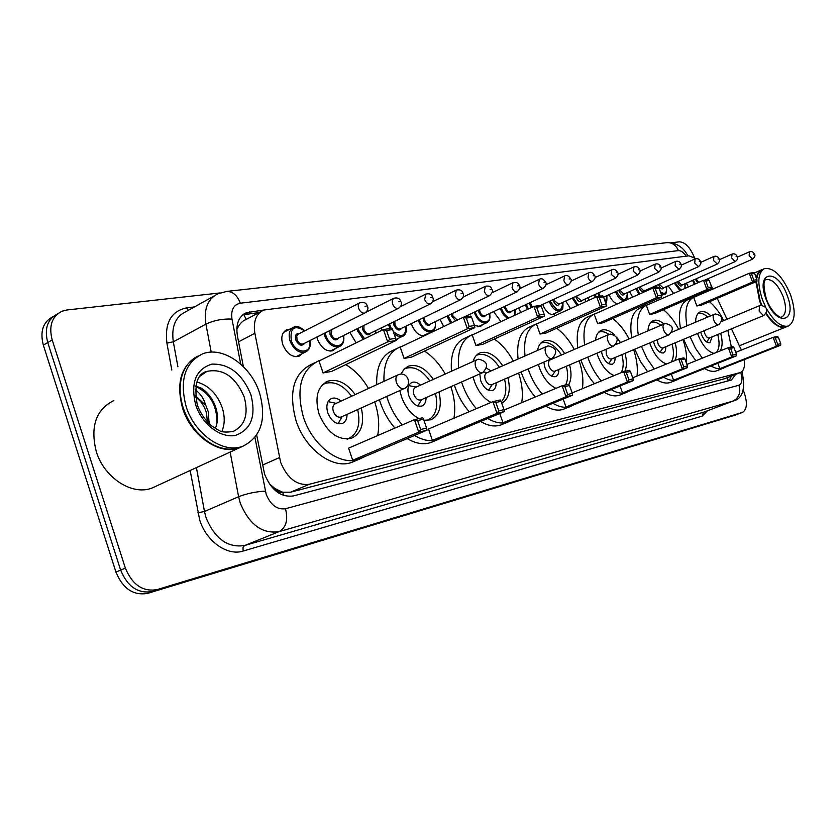<?xml version="1.0" encoding="UTF-8"?>
<svg xmlns="http://www.w3.org/2000/svg" width="836" height="836" viewBox="0 0 836 836"><rect width="100%" height="100%" fill="white"/><g stroke="black" fill="none" stroke-linecap="round" stroke-linejoin="round"><path stroke-width="1.25" d="M336.03 348.194L332.916 350.723C326.458 351.925 321.296 348.089 317.419 339.217L316.834 337.107M356.136 342.854L349.876 332.394M382.104 330.178L381.362 327.89M424.03 335.894C418.826 335.675 414.729 331.955 411.74 324.744L411.375 323.563M443.738 326.542L440.018 319.425M467.784 316.562L467.397 315.444M500.983 321.641L493.585 311.629M520.786 312.465L518.654 307.961M556.191 312.769L554.163 314.503C549.712 315.182 545.908 311.891 542.752 304.628L542.679 304.429M570.507 308.609L565.721 301.044M302.256 353.607L298.933 356.282C292.14 357.568 286.748 353.659 282.756 344.536C280.718 337.117 282.066 332.174 286.811 329.729L289.716 329.259M695.97 258.648L688.979 255.806L263.831 310.031C256.056 313.73 253.068 321.473 254.865 333.282L280.635 462.35C287.375 478.432 296.916 485.747 309.268 484.295L740.403 372.532C743.831 370.933 745.095 366.649 744.228 359.658M269.244 483.699L274.877 488.454C277.249 491.568 279.861 492.853 282.725 492.299L283.634 495.466M282.725 492.299L274.877 488.454M261.083 311.504L246.045 319.509C242.315 321.014 239.399 324.034 237.33 328.579L236.828 328.59M283.07 492.216L290.625 492.174L724.154 378.854L740.403 372.532M741.386 350.085L731.49 328.872M726.986 319.237L717.236 298.347M712.889 289.037L710.537 284.01M708.604 279.861L708.061 278.712M398.824 338.12L396.097 340.367M428.063 333.418L427.332 334.327M482.685 324.619L480.334 326.594L474.461 325.476M588.931 300.249L587.844 297.773M617.365 303.928C613.99 302.904 611.231 299.81 609.099 294.627M632.653 297.114L629.529 291.607M649.562 289.57L649.196 288.681M673.586 293.436L668.131 285.86M688.352 286.947L686.366 283.143M256.683 435.086L264.615 474.263C271.313 490.272 280.886 497.504 293.321 495.957L731.416 380.025L735.649 374.392M743.194 389.994L744.374 393.202C747.583 403.297 746.924 409.703 742.41 412.42L157.147 589.589C142.935 592.045 132.349 584.886 125.369 568.125L52.187 339.938C48.613 325.967 51.905 316.395 62.073 311.211L66.995 309.978L220.056 292.945M671.099 242.754L679.459 241.823C685.186 242.231 690.128 247.372 694.298 257.248L694.371 257.446M734.802 415.252L147.659 593.361C133.446 595.838 122.871 588.743 115.943 572.075L43.326 345.132L47.746 342.541C44.193 328.663 47.464 319.112 57.569 313.897C47.464 319.112 44.193 328.663 47.746 342.541L120.635 570.11L47.746 342.541L52.187 339.938M147.659 593.361L152.392 591.48C138.18 593.947 127.594 586.82 120.635 570.11C127.594 586.82 138.18 593.947 152.392 591.48L738.251 413.966L157.147 589.589M738.752 413.778L742.41 412.42M263.81 310.041L246.474 312.654C238.668 316.363 235.647 324.075 237.393 335.779L243.38 366.617M731.469 376.033L729.117 380.631M242.795 314.827L259.129 312.539M43.326 345.132C39.794 331.296 43.075 321.766 53.17 316.541M241.803 446.779L239.598 447.709C220.244 455.839 191.256 436.392 182.635 408.365C176.082 383.86 180.66 366.711 196.397 356.909M156.123 486.165L152.382 487.89C132.788 496.156 104.26 478.202 96.276 451.534C90.089 426.559 95.931 409.567 113.811 400.569M243.558 445.922L240.245 447.417C231.76 450.437 222.627 449.496 212.846 444.585C199.062 436.956 189.208 424.772 183.272 408.052C179.51 396.149 179.134 385.177 182.175 375.155C185.216 365.949 190.545 359.574 198.153 356.031M259.568 393.004C266.715 419.076 261.24 436.768 243.151 446.079C223.808 454.199 194.809 434.689 186.156 406.609C179.353 380.349 184.787 362.793 202.448 353.931C222.564 345.613 251.009 365.656 259.568 393.004M196.773 381.958C208.613 385.375 217.088 393.913 222.188 407.56C224.978 416.37 224.874 424.322 221.885 431.407M207.38 421.971L206.502 413.099C204.287 405.491 200.222 399.89 194.328 396.306M209 423.601L208.457 412.148L205.76 405.387C203.744 398.375 200.222 393.192 195.185 389.848M215.301 428.471C217.778 422.786 218.133 416.453 216.357 409.473C213.702 400.204 208.739 393.129 201.445 388.259L195.676 385.96M195.3 395.7L205.76 405.387M209.376 423.956L209.314 421.25M217.026 422.943C217.005 405.136 209.846 392.993 195.572 386.493M374.664 401.907L374.8 402.294C378.739 414.081 379.68 425.179 377.621 435.587M363.921 456.968L359.637 459.037C340.983 466.822 312.727 446.393 303.437 417.206C295.787 388.75 300.803 369.982 318.474 360.912L320.564 360.232M354.422 461.253L352.175 462.203C333.48 470.01 305.245 449.695 296.017 420.633C288.42 392.283 293.478 373.556 311.191 364.475L314.44 362.887M361.288 407.947C364.674 423.204 361.476 433.288 351.684 438.2C338.026 440.823 327.137 432.745 319.028 413.956C314.535 397.445 317.45 386.525 327.775 381.185C337.535 378.52 346.679 382.982 355.175 394.592M420.675 429.505L426.611 428.084L423.549 419.202L417.592 420.571L420.675 429.505L418.752 432.149L414.447 419.641L348.581 448.169L352.688 460.26L361.142 458.149L427.06 430.153L418.752 432.149L352.688 460.26M345.749 364.642C354.767 370.014 362.343 377.956 368.498 388.458M389.586 339.291L395.637 338.308L392.606 329.53L386.545 330.471L389.586 339.291L387.664 341.882L383.41 329.541L319.018 360.985L323.072 372.929L331.662 371.393L396.128 340.492L387.664 341.882L323.072 372.929M417.592 420.571L414.447 419.641L422.776 417.728L423.549 419.202M386.545 330.471L383.41 329.541L391.896 328.235L392.606 329.53M395.637 338.308L396.128 340.492M426.611 428.084L427.06 430.153M357.662 409.588C360.849 424.28 357.714 433.988 348.257 438.712L347.055 439.099M340.994 401.134C337.786 398.344 334.672 397.445 331.662 398.427C327.085 400.81 325.8 405.627 327.785 412.89C331.338 421.145 336.145 424.698 342.196 423.538C345.425 422.138 347.045 419.087 347.055 414.374M322.226 384.947L325.079 383.473C334.505 380.882 343.324 385.145 351.559 396.264M397.894 374.915L335.393 403.704C332.958 404.979 332.268 407.55 333.334 411.427C335.226 415.826 337.786 417.718 341.015 417.101L341.433 416.924M338.329 423.789L339.217 421.689M329.488 401.928L328.14 401.562M450.855 386.702C454.627 397.936 455.651 408.449 453.906 418.219M442.077 437.583L438.388 439.381C431.125 441.91 423.173 440.614 414.541 435.472M402.252 424.918C395.93 417.655 391.081 409.222 387.726 399.598L386.723 396.452M432.755 441.732L431.073 442.432C423.789 444.971 415.837 443.697 407.195 438.586M394.916 428.095C388.604 420.874 383.776 412.461 380.432 402.879L379.44 399.744M418.961 418.606C411.145 414.405 405.314 407.111 401.458 396.724L399.827 390.537M400.925 374.131L404.112 369.115L408.605 366.126C417.31 363.827 425.566 368.237 433.351 379.366M498.778 410.884L504.003 409.64L501.077 401.311L495.842 402.524L498.778 410.884L497.002 413.35L492.906 401.646L428.471 429.025L432.39 440.373L439.851 438.513L504.317 411.594L497.002 413.35L432.39 440.373M383.975 381.331C383.379 363.388 388.73 351.956 400.016 347.024L401.834 346.428M424.448 351.099C432.62 356.366 439.537 364.005 445.201 374.026M438.963 391.948C442.171 406.16 439.485 415.44 430.906 419.797L423.925 420.299M469.153 326.385L474.482 325.517L471.588 317.293L466.258 318.119L469.153 326.385L467.387 328.809L463.332 317.241L400.225 347.191L404.101 358.414L411.688 357.056L474.838 327.587L467.387 328.809L404.101 358.414M376.712 384.675C376.169 366.785 381.54 355.373 392.857 350.42L396.995 348.455M495.842 402.524L492.906 401.646L500.231 399.963L501.077 401.311M466.258 318.119L463.332 317.241L470.804 316.092L471.588 317.293M474.482 325.517L474.838 327.587M504.003 409.64L504.317 411.594M435.462 393.495C438.472 407.184 435.838 416.119 427.551 420.309L426.841 420.539M420.466 385.156C417.551 382.449 414.74 381.529 412.054 382.397C407.999 384.539 406.944 389.043 408.877 395.898C412.211 403.621 416.537 406.996 421.877 406.035C424.698 404.802 426.088 402.011 426.046 397.664M403.966 369.272L405.941 368.3C414.342 366.063 422.316 370.275 429.861 380.934M476.896 359.783L415.586 387.35C413.423 388.5 412.859 390.903 413.904 394.561C415.67 398.678 417.979 400.475 420.832 399.963L421.135 399.827M417.906 406.045L418.23 405.261M408.929 385.657L416.224 387.068M518.571 373.065C522.124 383.703 523.169 393.568 521.716 402.67M511.465 420.351L508.236 421.94C502.081 424.082 495.267 422.943 487.806 418.491M476.384 408.668C470.281 401.656 465.568 393.442 462.224 384.027L461.545 381.968M502.363 424.354L501.088 424.887C494.912 427.039 488.088 425.911 480.616 421.49M469.205 411.72C463.113 404.739 458.4 396.557 455.077 387.172L454.397 385.124M491.025 402.44C483.741 398.532 478.202 391.541 474.42 381.477L473.082 376.869M473.03 361.518C474.399 357.035 476.802 354.13 480.24 352.792C488.046 350.796 495.539 355.122 502.729 365.781M499.761 413.496L503 422.765L509.646 421.104L572.524 395.219L566.045 396.776L503 422.765M458.577 368.018C457.313 350.451 461.869 339.353 472.235 334.724L473.887 334.201M494.275 339.05C501.725 344.171 508.079 351.528 513.335 361.1M507.933 377.684C510.932 390.537 508.873 399.054 501.746 403.234M539.419 314.984L544.142 314.221L541.383 306.478L536.649 307.22L539.419 314.984L537.767 317.272L533.901 306.384L472.225 334.975L475.935 345.54L482.685 344.338L544.382 316.186L537.767 317.272L475.935 345.54M451.461 371.215C450.238 353.691 454.836 342.614 465.234 337.974L469.936 335.79M567.696 394.446L572.315 393.348L569.535 385.521L564.896 386.587L567.696 394.446L566.045 396.776L562.126 385.762L504.066 410.058M564.896 386.587L562.126 385.762L568.626 384.278L569.535 385.521M536.649 307.22L533.901 306.384L540.526 305.37L541.383 306.478M544.142 314.221L544.382 316.186M572.315 393.348L572.524 395.219M504.547 379.147C507.013 389.283 505.916 396.849 501.266 401.865M490.962 370.965L486.615 368.154M479.78 373.911L480.742 380.84C483.856 388.092 487.796 391.311 492.54 390.506C495.037 389.409 496.239 386.838 496.135 382.794M476.447 355.394L477.617 354.861C485.152 352.917 492.394 357.056 499.353 367.265M546.629 346.417L486.688 372.856C484.755 373.901 484.295 376.148 485.308 379.607C486.97 383.473 489.07 385.197 491.599 384.769L491.84 384.664M579.149 360.786C582.514 370.87 583.601 380.171 582.399 388.688M573.465 404.938L570.601 406.369C565.324 408.208 559.43 407.184 552.92 403.286M542.271 394.07C536.419 387.308 531.842 379.345 528.54 370.17L528.112 368.927M564.613 408.804L563.621 409.201C558.323 411.051 552.418 410.048 545.908 406.181M535.259 397.006C529.407 390.276 524.841 382.334 521.559 373.19L521.131 371.957M555.971 388.343C548.865 384.905 543.358 378.091 539.439 367.892L538.374 364.475M537.475 350.462C538.478 345.446 540.704 342.258 544.163 340.889C551.196 339.144 558.051 343.387 564.728 353.597M563.161 399.075L565.993 407.048L571.939 405.565L633.197 380.641L627.418 382.031L565.993 407.048M525.039 355.937C523.273 338.82 527.15 328.099 536.67 323.762L538.185 323.292M556.661 328.245C563.495 333.23 569.368 340.304 574.269 349.458M569.588 364.872C571.688 372.919 571.427 379.471 568.793 384.508M601.91 304.847L606.131 304.168L603.487 296.864L599.266 297.511L601.91 304.847L600.373 307L596.674 296.728L536.503 324.055L540.056 334.055L546.107 332.968L606.278 306.039L600.373 307L540.056 334.055M518.09 359.01C516.355 341.934 520.264 331.223 529.825 326.876L534.883 324.577M628.954 379.847L633.082 378.854L630.417 371.477L626.279 372.428L628.954 379.847L627.418 382.031L623.677 371.644L572.169 392.91M626.279 372.428L623.677 371.644L629.466 370.317L630.417 371.477M599.266 297.511L596.674 296.728L602.589 295.819L603.487 296.864M606.131 304.168L606.278 306.039M633.082 378.854L633.197 380.641M566.317 366.272C568.281 373.901 568.031 380.14 565.564 384.978M553.923 358.278L553.401 357.756M543.818 362.113L544.853 367.401C547.789 374.235 551.384 377.318 555.637 376.639C557.863 375.657 558.897 373.274 558.751 369.502M540.735 343.241L541.592 342.865C548.385 341.172 555 345.216 561.468 355.007M608.66 334.546L550.151 359.908C548.426 360.87 548.05 362.981 549.033 366.272C550.61 369.909 552.523 371.56 554.79 371.194L554.968 371.121M633.667 349.678C636.875 359.261 637.983 368.049 637.001 376.054M629.194 391.081L626.613 392.377C622.057 393.965 616.905 393.045 611.179 389.597M601.23 380.913C595.64 374.392 591.209 366.67 587.959 357.756L587.739 357.129M620.594 394.801L619.81 395.115C615.233 396.713 610.071 395.804 604.344 392.377M594.396 383.734C588.795 377.245 584.374 369.554 581.135 360.661L580.915 360.034M614.115 375.594C607.25 372.637 601.784 366.011 597.75 355.708L596.935 353.2M595.504 340.252C596.152 334.922 598.179 331.568 601.554 330.21C605.504 328.945 609.82 330.513 614.523 334.922M616.759 337.336L620.458 342.603M620.04 386.002L622.538 392.941L627.888 391.603L687.505 367.6L682.322 368.843L622.538 392.941M584.625 344.965C582.462 328.329 585.754 317.983 594.511 313.928L595.932 313.5M612.736 318.516C619.037 323.354 624.492 330.157 629.09 338.914M625.025 353.325C626.99 360.692 626.906 366.711 624.785 371.393M657.859 295.777L661.652 295.16L659.123 288.242L655.33 288.828L657.859 295.777L656.427 297.815L652.874 288.086L594.229 314.252L597.635 323.741L603.09 322.759L661.725 296.947L656.427 297.815L597.635 323.741M577.833 347.912C575.701 331.317 579.034 320.982 587.823 316.917L593.1 314.566M683.754 366.774L687.464 365.896L684.914 358.895L681.194 359.752L683.754 366.774L682.322 368.843L678.738 359.01L632.695 377.809M681.194 359.752L678.738 359.01L683.942 357.818L684.914 358.895M655.33 288.828L652.874 288.086L658.193 287.27L659.123 288.242M661.652 295.16L661.725 296.947M687.464 365.896L687.505 367.6M621.869 354.652C623.813 362.155 623.593 368.164 621.211 372.657M601.439 351.277L602.401 355.342C605.18 361.81 608.493 364.747 612.318 364.172C614.314 363.294 615.212 361.079 615.035 357.536M598.545 332.3L599.036 332.101C602.014 331.077 605.316 331.85 608.963 334.421M616.801 343.136L617.302 343.951M606.11 349.281L606.257 354.286C607.741 357.735 609.507 359.313 611.544 358.999L611.691 358.947M683.002 339.583C685.875 348.152 687.056 356.063 686.523 363.326M679.543 378.551L677.212 379.743C673.231 381.132 668.706 380.286 663.638 377.214M654.306 368.99L647.085 358.675L641.431 346.407M671.203 382.136L670.577 382.386C666.585 383.776 662.049 382.951 656.971 379.899M647.639 371.706L640.428 361.434L634.785 349.208M666.511 364.005C659.886 361.56 654.504 355.133 650.345 344.714L649.739 342.917M647.952 330.857C648.318 325.329 650.126 321.902 653.386 320.564C656.532 319.519 660.064 320.669 663.972 324.013M671.35 374.11L673.565 380.213L678.414 379.001L736.422 355.854L731.73 356.972L673.565 380.213M638.317 334.975C635.862 318.829 638.662 308.86 646.719 305.056L648.067 304.659M663.418 309.696C669.26 314.399 674.338 320.94 678.675 329.342M675.154 342.854C677.15 350.326 677.045 356.251 674.809 360.619M708.249 287.605L711.666 287.051L709.231 280.478L705.814 281L708.249 287.605L706.89 289.538L703.484 280.3L646.364 305.401L649.645 314.42L654.578 313.542L711.676 288.754L706.89 289.538L649.645 314.42M631.692 337.807C629.278 321.703 632.11 311.744 640.198 307.93L645.591 305.558M733.088 355.018L736.432 354.213L733.987 347.577L730.633 348.351L733.088 355.018L731.73 356.972L728.292 347.651L686.91 364.381M730.633 348.351L728.292 347.651L732.994 346.564L733.987 347.577M705.814 281L703.484 280.3L708.291 279.558L709.231 280.478M711.666 287.051L711.676 288.754M736.432 354.213L736.422 355.854M672.092 344.129C674.14 352.029 673.816 358.027 671.089 362.134M653.512 341.318L654.358 344.453C656.991 350.587 660.053 353.409 663.512 352.917L665.466 350.775L665.884 346.71M650.701 322.466L650.92 322.372C653.856 321.39 657.148 322.393 660.806 325.361M657.42 339.677L657.922 343.471C659.332 346.741 660.962 348.246 662.812 347.995L719.075 324.472M727.842 330.366L731.364 346.94M725.251 367.171L723.13 368.268C719.629 369.491 715.626 368.718 711.102 365.959M702.344 358.142L695.468 348.267L690.055 336.647M717.173 370.63L716.671 370.829C713.16 372.051 709.137 371.288 704.612 368.551M695.845 360.765L688.979 350.932L683.576 339.343M713.996 353.429C707.632 351.538 702.313 345.31 698.018 334.745L697.59 333.512M695.583 322.205C695.688 316.572 697.297 313.113 700.401 311.818C703.463 310.835 706.911 312.162 710.746 315.799M717.873 363.252L719.859 368.666L724.269 367.568L780.688 345.216L776.435 346.24L719.859 368.666M686.962 325.841C684.287 310.198 686.659 300.584 694.079 297.01L695.364 296.644M709.461 301.681C714.885 306.237 719.65 312.539 723.746 320.596M720.684 333.324C722.764 341.067 722.576 346.95 720.12 350.953M753.853 280.206L756.946 279.705L754.615 273.445L751.512 273.926L753.853 280.206L752.567 282.045L749.296 273.247L693.681 297.376L696.837 305.966L701.331 305.161L756.914 281.335L752.567 282.045L696.837 305.966M680.504 328.569C677.86 312.957 680.264 303.353 687.725 299.769L693.169 297.407M777.71 344.369L780.751 343.648L778.4 337.326L775.359 338.037L777.71 344.369L776.435 346.24L773.133 337.357L735.743 352.353M775.359 338.037L773.133 337.357L777.396 336.385L778.4 337.326M751.512 273.926L749.296 273.247L753.654 272.578L754.615 273.445M756.946 279.705L756.914 281.335M780.751 343.648L780.688 345.216M717.727 334.546C719.911 342.969 719.409 348.957 716.233 352.52M700.777 332.185L701.488 334.578C703.996 340.409 706.828 343.115 709.983 342.708L712.063 336.877M697.997 313.552L697.997 313.552C700.861 312.622 704.1 313.803 707.705 317.084M704.236 330.742L704.811 333.658C706.148 336.772 707.653 338.214 709.336 337.995L764.01 315.402M785.934 327.001L785.474 327.19C779.58 328.705 773.07 324.253 765.964 313.845M761.314 305.245L759.579 301.012L755.932 281.753M777.94 325.591C773.896 323.292 769.998 319.248 766.225 313.448M761.784 305.245L759.987 300.876L756.381 281.565M786.404 326.824L780.124 326.657C775.432 324.723 770.823 320.282 766.298 313.333M761.941 305.245L760.102 300.793L756.455 281.533M765.619 306.979L762.474 299.8C757.029 283.038 757.74 272.609 764.606 268.513C773.948 267.541 782.58 276.246 790.48 294.606C795.997 311.274 795.297 321.745 788.358 326.03C781.65 327.524 774.491 321.964 766.894 309.362M756.664 278.921L758.189 273.497L763.979 268.784M756.632 278.848L757.123 276.434M756.308 278.001C757.144 273.612 758.942 270.874 761.7 269.767M262.514 465.098L279.37 457.605M243.861 314.555L246.171 319.446M727.466 377.59L728.24 380.861M290.625 492.174L309.268 484.295M238.563 341.799L254.865 333.282M724.154 378.854L740.006 372.657M254.938 437.479L266.182 494.316C270.655 505.038 277.082 509.845 285.473 508.737L738.93 385.229C742.149 383.651 742.744 379.377 740.717 372.407M741.971 371.571C745.702 388.813 742.786 398.626 733.235 401.019L279.046 531.644C262.211 534.131 249.285 524.621 240.256 503.105L238.605 496.73L204.475 511.486L206.074 517.756C214.904 538.844 227.768 548.102 244.655 545.5L704.236 412.023M707.559 410.758L702.094 416.15L243.14 551.06L242.983 547.622L244.331 545.668L279.046 531.644C286.184 527.558 288.315 519.919 285.473 508.737M243.14 551.06C227.434 556.264 206.335 541.467 199.679 519.929L190.148 470.49M171.819 370.055L166.897 343.084C164.577 322.895 171.129 311.159 186.574 307.878L194.412 306.937M125.369 568.125L115.943 572.075M742.211 412.493L734.301 415.44M211.215 352.144L205.907 324.138L173.324 341.82L177.911 366.837M231.99 319.07C222.595 318.673 213.901 320.366 205.907 324.138C203.691 308.808 207.746 298.682 218.081 293.77L226.598 291.43C232.701 291.356 237.278 295.275 240.329 303.207C233.568 304.691 230.788 309.978 231.99 319.07L240.716 364.099M213.943 296.08L185.791 311.734C175.403 316.698 171.244 326.73 173.324 341.82L166.897 343.084M265.346 491.14C255.868 491.62 246.954 493.491 238.605 496.73L230.14 452.067M196.418 467.606L204.475 511.486L197.881 512.876M738.93 385.229C740.957 392.711 738.93 398.02 732.858 401.144L703.557 412.252L702.094 416.15M686.231 256.15C683.545 252.347 680.932 250.507 678.393 250.622L240.329 303.207M188.309 310.334L186.574 307.878M678.393 250.622C676.042 245.157 672.259 242.503 667.044 242.659L226.598 291.43M245.084 314.336L249.786 311.828M244.143 396.828C248.752 413.82 245.178 425.325 233.422 431.345C226.399 432.588 221.435 432.202 218.562 430.185L211.769 426.005C205.28 420.487 200.431 413.392 197.233 404.718C193.879 384.884 197.108 373.776 206.931 371.383C223.066 368.216 235.47 376.702 244.143 396.828M250.863 394.613C256.307 415.973 251.228 429.547 235.627 435.337C221.017 438.649 201.978 424.364 195.666 404.843C190.409 382.606 195.854 369.021 212.02 364.109C229.325 363.733 242.273 373.901 250.863 394.613M199.982 376.21L206.931 371.383L202.887 373.462M398.835 374.58L398.333 374.716C395.94 375.97 395.313 378.593 396.442 382.585C398.218 386.828 400.643 388.865 403.704 388.709L404.645 388.343M477.628 359.522L477.22 359.637C475.109 360.765 474.608 363.211 475.705 366.973C477.377 370.944 479.561 372.877 482.267 372.751L482.989 372.49M547.225 346.219L546.88 346.313C545.009 347.337 544.612 349.626 545.678 353.179C547.256 356.92 549.242 358.748 551.655 358.665L552.22 358.466M613.373 346.135L613.645 346.062C619.371 340.033 618.201 336.041 610.134 334.086L608.859 334.463C607.187 335.393 606.863 337.545 607.897 340.921C609.392 344.453 611.22 346.188 613.373 346.135M664.589 323.783L664.348 323.845C662.843 324.713 662.603 326.74 663.606 329.938C665.017 333.292 666.7 334.943 668.643 334.912L669.019 334.787M718.427 324.807L718.615 324.755C723.861 319.321 722.806 315.726 715.459 313.96L714.32 314.294C712.972 315.088 712.784 317.011 713.756 320.063C715.104 323.239 716.661 324.828 718.427 324.807M763.487 315.663L763.655 315.611C768.692 310.438 767.688 307.011 760.655 305.328L759.569 305.642L759.14 311.117L763.487 315.663M759.746 305.6L721.823 321.4M783.144 296.571C786.728 307.439 786.258 314.263 781.733 317.032L781.576 317.063C782.621 319.018 772.13 314.649 766.382 299.121C760.614 276.173 767.229 280.29 766.11 279.59L766.267 279.569C772.349 278.921 777.982 284.585 783.144 296.571M787.104 295.233C798.087 322.78 776.289 327.733 766.048 299.142C755.086 270.76 777.417 267.53 787.104 295.233M307.094 351.026L305.234 352.134C298.87 353.335 293.812 349.647 290.061 341.057C288.127 334.076 289.381 329.436 293.823 327.148C296.111 325.486 299.79 326.688 304.868 330.774M304.628 330.889C294.335 324.535 289.893 327.796 291.315 340.66C295.578 354.6 312.486 354.422 309.675 340.691M304.712 343.188C301.848 346.7 298.86 345.623 295.777 339.98C294.774 335.33 296.069 333.146 299.685 333.407M359.564 302.935L298.18 334.16L296.801 336.082L297.02 339.573C298.515 343 300.542 344.484 303.092 344.004L303.541 343.774M365.29 312.758L364.747 313.04C362.228 313.479 360.191 311.922 358.644 308.369C357.818 305.495 358.278 303.604 360.023 302.695C363.848 301.712 366.293 302.851 367.37 306.133C368.645 308.536 367.767 310.835 364.747 313.04L303.646 343.721M365.029 306.3L366.272 306.133L365.029 306.3M340.795 345.717L339.176 346.658C333.136 347.766 328.297 344.15 324.65 335.811L324.023 333.491M325.204 332.895L325.862 335.414C330.042 348.946 346.083 348.936 343.377 335.623M338.643 337.963C335.926 341.328 333.083 340.262 330.105 334.776L329.896 330.544M331.777 329.593L331.317 334.379C332.77 337.713 334.703 339.165 337.127 338.716L337.535 338.517M398.814 308.129L398.333 308.38C395.95 308.777 394.007 307.251 392.502 303.802L392.199 300.312L393.766 298.285C397.497 297.334 399.869 298.452 400.893 301.639C402.126 304.022 401.28 306.269 398.333 308.38L337.629 338.465M398.699 301.796L399.89 301.639L398.699 301.796M363.336 339.343L357.547 330.816L356.993 328.872M358.142 328.297L358.728 330.429L364.58 338.737M375.646 333.334L375.448 330.784M370.923 333C368.352 336.218 365.635 335.152 362.772 329.823L362.406 326.186M363.911 325.444L363.942 329.436C365.353 332.686 367.213 334.097 369.512 333.689L369.878 333.512M430.665 303.729L430.247 303.949C427.98 304.314 426.12 302.82 424.657 299.476L425.817 294.094C429.505 293.217 431.815 294.303 432.734 297.365C433.936 299.727 433.1 301.911 430.247 303.949L369.972 333.47M430.686 297.511L431.804 297.365L430.686 297.511M403.495 335.79L398.95 336.678L394.195 334.149M389.921 328.538L388.395 324.441M389.513 323.898L391.175 328.339M393.275 331.484C401.479 338.214 405.721 336.448 405.993 326.165M401.677 328.266C399.242 331.349 396.651 330.293 393.871 325.099L393.442 321.964M394.78 321.317L395.02 324.734C396.389 327.89 398.176 329.279 400.36 328.893L400.684 328.736M460.96 299.539L460.594 299.727C458.441 300.072 456.655 298.609 455.233 295.348L456.299 290.113C459.925 289.277 462.162 290.343 463.019 293.3C464.189 295.63 463.374 297.773 460.594 299.727L400.778 328.694M461.096 293.446L462.162 293.3L461.096 293.446M432.693 331.15L431.595 331.735C426.381 332.634 422.096 329.227 418.742 321.526L418.334 320.198M419.411 319.665L419.86 321.16C423.8 333.585 437.625 333.951 435.138 321.755M431.01 323.741C428.711 326.709 426.214 325.664 423.528 320.606L423.068 317.899M424.301 317.304L424.646 320.24C425.984 323.323 427.698 324.681 429.788 324.326L430.08 324.19M489.812 295.547L489.488 295.714C487.44 296.028 485.726 294.606 484.347 291.43L485.319 286.32C488.851 285.504 491.035 286.539 491.861 289.434C493.209 290.792 492.425 292.893 489.488 295.714L430.164 324.149M490.042 289.57L491.066 289.434L490.042 289.57M450.656 323.26L446.905 316.123M447.96 315.621L451.722 322.748M455.662 320.878L451.848 316.311L451.388 313.97M452.548 313.416L452.934 315.956L457.355 320.073M517.327 291.743L517.035 291.889C515.091 292.182 513.44 290.782 512.092 287.688L512.99 282.704C516.481 281.941 518.613 282.955 519.365 285.745C520.671 287.072 519.898 289.12 517.035 291.889L463.75 317.178M517.651 285.87L518.623 285.745L517.651 285.87M487.263 322.445L486.395 322.895C481.64 323.668 477.68 320.397 474.482 313.072L474.211 312.215M475.235 311.724L475.548 312.716C479.352 324.504 491.955 325.058 489.582 313.51M485.789 315.297C483.71 318.046 481.421 317.011 478.903 312.215L478.453 310.198M479.561 309.675L479.958 311.859C481.233 314.796 482.821 316.102 484.723 315.799L484.953 315.684M543.599 288.106L543.337 288.232C541.477 288.504 539.889 287.135 538.572 284.115L539.387 279.255C541.592 278.043 543.661 279.036 545.605 282.223C546.89 283.54 546.138 285.546 543.337 288.232L485.037 315.642M543.985 282.349L544.915 282.223L543.985 282.349M507.995 318.391C504.745 316.708 502.258 313.615 500.534 309.111L500.315 308.463M501.318 307.993L501.569 308.777C503.408 313.458 505.999 316.457 509.354 317.764M514.652 315.308L515.039 309.644M511.402 311.337C509.427 313.991 507.222 312.977 504.777 308.285L504.359 306.561M505.414 306.06L505.811 307.951C507.055 310.804 508.591 312.089 510.409 311.807L510.618 311.703M568.689 284.627L568.459 284.742C566.683 284.992 565.146 283.644 563.872 280.708L564.613 275.953C566.766 274.783 568.783 275.755 570.674 278.858C571.939 280.165 571.197 282.119 568.459 284.742L510.702 311.671M569.149 278.973L570.037 278.858L569.149 278.973M527.453 309.372L525.311 304.858M526.283 304.398L528.425 308.923M531.362 307.564L529.178 303.05M530.191 302.58L532.396 307.084M592.693 281.304L592.484 281.398C590.78 281.638 589.307 280.321 588.063 277.447L588.732 272.808C590.843 271.658 592.818 272.609 594.657 275.65C595.89 276.925 595.169 278.848 592.484 281.398L540.558 305.412M593.205 275.755L594.062 275.64L593.205 275.755M560.695 310.689L560.078 310.992C555.909 311.629 552.345 308.526 549.377 301.702L549.262 301.388M550.213 300.95L550.36 301.378C557.434 312.539 561.573 312.873 562.795 302.381M559.441 303.928C557.664 306.394 555.616 305.401 553.307 300.929L552.962 299.675M553.944 299.225L554.289 300.605L558.751 304.241M615.672 278.116L611.21 274.323L611.827 269.788C613.917 268.68 615.85 269.61 617.616 272.567C618.828 273.811 618.117 275.692 615.484 278.21L558.824 304.21M616.236 272.672L617.052 272.567L616.236 272.672M577.122 305.61L572.232 298.055M573.162 297.626L578.167 305.13M585.43 301.838L585.231 298.974M582.002 300.438C580.309 302.831 578.334 301.848 576.088 297.48L575.785 296.425M576.735 295.986L577.049 297.156L581.344 300.741M637.69 275.065L633.395 271.334L633.96 266.893C636.614 266.13 638.495 267.039 639.613 269.62C640.804 270.885 640.104 272.724 637.523 275.149L581.417 300.699M638.307 269.714L639.091 269.61L638.307 269.714M595.368 297.323L594.281 294.847M595.19 294.429L596.267 296.916M605.483 302.402L606.769 295.683M599.098 296.352L597.688 293.29M598.618 292.872L600.227 296.184M658.82 272.139L654.672 268.471L655.173 264.124C657.807 263.382 659.646 264.27 660.712 266.788C661.882 268.032 661.203 269.84 658.663 272.202L603.582 297.125M659.468 266.883L660.221 266.788L659.468 266.883M624.931 300.552C621.305 300.866 618.149 297.93 615.463 291.754M616.351 291.346L616.362 291.367C622.841 301.848 626.551 302.235 627.47 292.527M624.482 293.875C622.935 296.122 621.096 295.16 618.964 290.97L618.745 290.27M619.643 289.862L623.896 294.136M679.093 269.317L675.091 265.712L675.54 261.459C678.142 260.748 679.94 261.616 680.964 264.071C682.113 265.294 681.444 267.06 678.947 269.391L623.969 294.105M679.783 264.166L680.504 264.071L679.783 264.166M638.986 294.282L635.82 288.775M636.698 288.378L639.906 293.875M647.524 290.468L647.377 289.496M644.504 290.782C643.03 292.966 641.254 292.004 639.174 287.908L638.986 287.354M639.864 286.957L643.95 291.022M698.572 266.621L694.706 263.068L695.113 258.909C697.694 258.219 699.471 259.076 700.422 261.469C701.55 262.65 700.892 264.385 698.447 266.674L644.013 290.991M699.293 261.553L699.983 261.459L699.293 261.553M666.626 286.529C666.846 292.213 666.104 294.753 664.421 294.147L661.046 293.52M656.145 287.584L655.414 285.902M656.27 285.525L657.117 287.427M660.45 291.889C665.048 294.836 667.076 293.07 666.543 286.57M663.763 287.803C662.363 289.925 660.639 288.974 658.611 284.961L658.465 284.543M659.322 284.156L663.251 288.033M717.298 264.019L713.557 260.529L713.923 256.453C716.316 255.732 718.051 256.568 719.127 258.961C720.245 260.111 719.597 261.814 717.183 264.071L663.314 288.002M718.051 259.045L718.72 258.951L718.051 259.045M679.94 290.646L674.276 283.132M675.112 282.756L681.058 290.155M684.862 288.483L684.997 283.749M682.322 284.93C680.985 286.988 679.313 286.058 677.338 282.119L677.233 281.816M678.069 281.45L681.842 285.149M735.22 261.563L731.699 258.084L732.022 254.081C734.353 253.371 736.056 254.196 737.122 256.547C738.219 258.115 737.592 259.797 735.22 261.563L681.904 285.118M736.098 256.631L736.735 256.537L736.098 256.631M694.455 284.261L692.448 280.457M693.274 280.091L695.301 283.895M697.736 282.819L695.312 279.193M696.127 278.837L698.802 282.359M752.578 259.15L749.16 255.732L749.453 251.814C751.773 251.124 753.435 251.929 754.448 254.228C755.535 255.346 754.918 256.997 752.578 259.15L704.978 280.07M753.476 254.301L754.093 254.217L753.476 254.301M286.811 329.729L285.504 330.398M733.235 401.019L703.943 412.127M687.944 255.941C683.252 247.048 676.293 242.628 667.044 242.659M243.652 314.179L246.474 312.654M734.51 415.367L738.449 413.893M239.598 447.709L152.382 487.89M243.151 446.079L240.245 447.417M359.637 459.037L352.175 462.203M327.775 381.185L325.643 382.198M348.257 438.712L347.421 439.088M331.662 398.427L330.795 398.835M323.02 384.445L322.435 384.727M341.015 417.101L404.164 388.573C412.148 385.605 408.198 372.323 399.901 374.246L398.333 374.716M342.07 416.631L338.068 423.727M336.176 403.349L328.099 401.635M438.388 439.381L431.073 442.432M408.605 366.126L407.007 366.868M427.551 420.309L427.018 420.539M412.054 382.397L411.406 382.689M420.832 399.963L482.644 372.647C488.987 365.875 487.66 361.392 478.673 359.198L477.22 359.637M421.678 399.587L417.77 406.003M508.236 421.94L501.088 424.887M480.24 352.792L479.018 353.346M491.599 384.769L551.969 358.581C557.978 352.207 556.734 347.975 548.238 345.905L546.88 346.313M492.299 384.466L488.537 390.266M487.21 372.616L483.814 372.02M570.601 406.369L563.621 409.201M544.163 340.889L543.222 341.307M555.365 370.944L551.77 376.231M554.79 371.194L613.645 346.062M550.6 359.72L549.68 359.564M626.613 392.377L619.81 395.115M601.554 330.21L600.812 330.534M611.544 358.999L668.873 334.849C674.349 329.144 673.241 325.35 665.55 323.501L664.348 323.845M612.025 358.801L608.608 363.629M615.756 344.62L664.202 323.919M677.212 379.743L670.577 382.386M653.386 320.564L652.791 320.825M663.22 347.828L659.97 352.249M671.81 332.237L714.205 314.346M723.13 368.268L716.671 370.829M709.68 337.859L706.608 341.934M785.474 327.19L739.379 345.77M788.358 326.03L785.997 326.98M761.126 270.018L754.166 273.038M295.965 356.742L305.234 352.134C309.487 350.054 311.044 346.198 309.905 340.576M292.61 327.764L283.435 332.488M330.042 351.141L339.176 346.658C343.042 345.028 344.505 341.318 343.586 335.518M393.359 298.494L365.969 312.246M375.897 333.209L375.636 330.69M425.451 294.272L400.298 306.76M395.909 339.52L402.252 336.48C405.512 335.487 406.818 332.017 406.181 326.082M455.975 290.27L432.515 301.775M422.859 335.884L431.595 331.735C434.657 330.899 435.901 327.545 435.316 321.682M485.026 286.466L463.029 297.135M512.719 282.829L492.007 292.778M477.92 326.845L486.395 322.895C488.464 321.515 489.447 320.47 489.332 319.78C489.624 317.586 490.283 319.969 489.729 313.437M539.147 279.37L519.595 288.671M515.039 315.13L515.175 309.581M564.394 276.058L545.887 284.783M588.544 272.891L570.988 281.105M551.99 314.681L560.078 310.992C562.335 308.797 563.265 310.574 562.921 302.329M611.649 269.871L594.981 277.604M585.597 301.754L585.346 298.912M633.792 266.966L617.94 274.271M605.672 302.904C606.622 303.238 607.03 300.814 606.873 295.641M655.027 264.197L639.927 271.094M625.641 300.239C627.157 300.573 627.805 297.992 627.564 292.485M675.404 261.522L661.004 268.063M647.628 290.426L647.472 289.455M694.988 258.961L681.235 265.169M664.421 294.147L661.652 295.359M713.808 256.506L700.662 262.389M685.123 288.368L685.081 283.707M731.918 254.134L719.347 259.735M749.349 251.855L737.321 257.185"/></g></svg>
